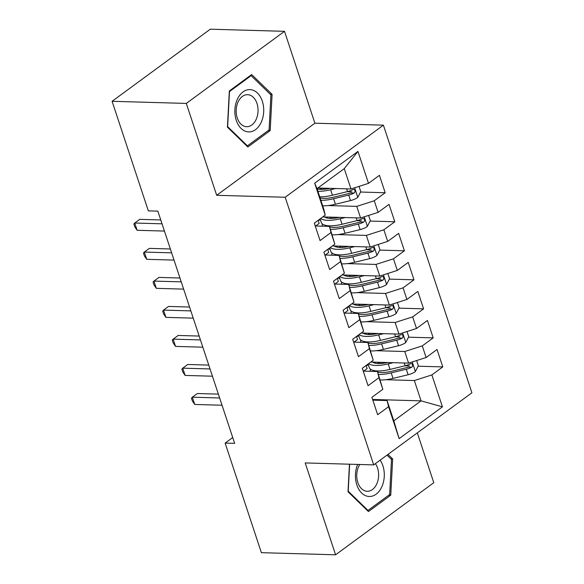 <?xml version="1.0" encoding="UTF-8"?>
<svg xmlns="http://www.w3.org/2000/svg" width="584" height="584" viewBox="0 0 584 584"><rect width="100%" height="100%" fill="white"/><g stroke="black" fill="none" stroke-linecap="round" stroke-linejoin="round"><path stroke-width="0.88" d="M284.51 31.324L186.303 103.419L216.693 195.297L314.893 123.195L284.51 31.324L210.298 29.2L112.099 101.295L148.336 210.875L157.848 211.145L234.651 443.365L225.132 443.095L261.377 552.676L335.588 554.8L433.788 482.705L417.304 432.875M314.893 123.195L383.396 125.158L471.901 392.791L373.702 464.893L285.189 197.253L383.396 125.158M372.614 399.471L421.064 400.858L442.431 406.858L431.875 374.928L442.796 366.905L437.036 349.488L426.116 357.51L422.276 345.896L433.197 337.88L427.437 320.463L416.516 328.485L412.669 316.871L423.597 308.848L417.837 291.438L406.909 299.453L403.069 287.846L413.998 279.824L408.238 262.406L397.31 270.428L393.47 258.814L404.398 250.799L398.638 233.381L387.71 241.396L383.87 229.789L394.799 221.767L389.032 204.356L378.111 212.372L374.271 200.757L385.192 192.742L379.432 175.324L368.511 183.347L350.984 188.961L344.261 168.637L317.01 188.647L323.726 208.97L325.222 215.124L314.666 183.194L357.956 151.417L368.511 183.347M442.431 406.858L399.142 438.635L388.586 406.705L387.09 400.551L372.84 400.142M325.222 215.124L314.301 223.146L320.061 240.564L330.982 232.542L334.822 244.156L323.901 252.171L329.661 269.589L340.582 261.566L344.421 273.181L333.5 281.196L339.26 298.614L350.181 290.598L354.021 302.205L343.1 310.228L348.86 327.646L359.788 319.623L363.628 331.238L352.7 339.253L358.459 356.671L369.387 348.655L373.227 360.262L362.299 368.285L368.059 385.695L378.987 377.68L382.827 389.287L371.898 397.31L377.658 414.728L388.586 406.705M328.157 205.553L356.744 206.371L360.583 217.985L322.806 216.905M374.271 200.757L356.744 206.371M378.111 212.372L360.583 217.985M314.666 183.194L317.01 188.647M337.756 234.586L366.343 235.403L370.183 247.01L332.406 245.93M383.87 229.789L366.343 235.403M387.71 241.396L370.183 247.01M330.982 232.542L329.486 226.38L315.236 225.979M329.486 226.38L334.822 244.156M347.363 263.61L375.943 264.428L379.782 276.042L342.005 274.954M393.47 258.814L375.943 264.428M397.31 270.428L379.782 276.042M340.582 261.566L339.085 255.412L324.835 255.004M339.085 255.412L344.421 273.181M356.963 292.635L385.542 293.453L389.382 305.067L351.604 303.987M403.069 287.846L385.542 293.453M406.909 299.453L389.382 305.067M350.181 290.598L348.684 284.437L334.435 284.028M348.684 284.437L354.021 302.205M366.562 321.667L395.142 322.485L398.981 334.092L361.204 333.011M412.669 316.871L395.142 322.485M416.516 328.485L398.981 334.092M359.788 319.623L358.284 313.469L344.042 313.06M358.284 313.469L363.628 331.238M376.162 350.692L404.741 351.51L408.581 363.124L370.803 362.043M422.276 345.896L404.741 351.51M426.116 357.51L408.581 363.124M369.387 348.655L367.883 342.494L353.641 342.085M367.883 342.494L373.227 360.262M385.761 379.717L414.341 380.542L421.064 400.858L393.806 420.867L387.09 400.551M431.875 374.928L414.341 380.542M378.987 377.68L377.483 371.519L363.241 371.11M377.483 371.519L382.827 389.287M186.303 103.419L112.099 101.295M373.702 464.893L305.198 462.929L335.588 554.8M216.693 195.297L285.189 197.253M232.717 437.526L225.132 443.095M317.878 188.012L350.984 188.961M366.124 365.474L367.139 368.562L363.649 371.125M356.525 336.45L357.539 339.538L354.05 342.1M346.925 307.425L347.94 310.505L344.451 313.068M337.318 278.393L338.34 281.481L334.851 284.043M327.719 249.368L328.741 252.449L325.252 255.018M318.119 220.343L319.141 223.424L315.652 225.986M399.142 438.635L393.806 420.867M344.261 168.637L357.956 151.417M349.451 464.192L348.006 491.75L368.431 511.562L390.762 495.166L392.667 458.958L387.973 454.41M247.857 146.978L270.188 130.582L272.093 94.374L251.66 74.562L229.329 90.958L227.424 127.166L247.857 146.978M442.796 366.905L418.144 366.204M409.464 365.949L404.836 365.818M433.197 337.88L408.544 337.172M399.865 336.924L395.237 336.793M423.597 308.848L398.945 308.148M390.265 307.899L385.637 307.768M413.998 279.824L389.346 279.115M380.666 278.867L376.038 278.736M404.398 250.799L379.746 250.091M371.066 249.843L366.438 249.711M394.799 221.767L370.147 221.066M361.467 220.818L356.839 220.679M385.192 192.742L360.547 192.034M351.86 191.786L347.239 191.654M390.93 458.914L392.667 458.958M388.871 495.115L390.762 495.166M268.297 130.531L270.188 130.582M270.356 94.323L272.093 94.374M218.365 394.12L197.348 393.521L192.333 397.193L219.635 397.981M194.735 404.456L192.428 401.084L191.464 398.179L192.333 397.193L194.735 404.456L222.037 405.238M387.535 362.518A20.666 7.096 161.7 0 1 372.519 362.087M393.222 362.679L388.236 363.898A24.9 8.548 161.7 0 1 368.628 363.635M416.626 360.547L418.356 365.796L415.312 371.636A8.629 2.964 161.7 0 1 408.121 374.745L393.032 378.41A24.9 8.548 161.7 0 1 380.279 379.958M368.526 365.328L366.409 365.27M377.315 371.519A20.666 7.096 161.7 0 1 377.753 370.971M378.454 374.446A24.9 8.548 -18.3 0 0 391.207 372.891L406.296 369.227A8.629 2.964 -18.3 0 0 411.691 367.219L412.523 366.292L412.523 364.423L411.8 363.635L410.537 363.737A8.629 2.964 161.7 0 1 405.15 365.745L390.054 369.409A24.9 8.548 161.7 0 1 369.256 367.533L368.095 364.029M374.629 362.153A20.666 7.096 -18.3 0 0 374.081 362.876M374.767 363.087L375.132 362.686A7.65 2.628 -18.3 0 0 375.519 362.175M379.235 363.547L378.812 362.27L377.68 363.511M370.38 369.088A24.9 8.548 -18.3 0 0 370.402 371.015A24.9 8.548 -18.3 0 0 370.526 371.322L370.402 371.015M411.691 367.219L408.267 367.117A4.395 1.511 161.7 0 1 406.785 367.577L391.689 371.249A20.666 7.096 161.7 0 1 377.666 372.059M376.132 371.482A20.666 7.096 161.7 0 1 375.132 370.782M208.765 365.095L187.749 364.489L182.734 368.168L210.036 368.949M185.135 375.424L182.828 372.059L181.865 369.154L182.734 368.168L185.135 375.424L212.437 376.206M199.159 336.063L178.149 335.464L173.134 339.143L200.436 339.924M175.536 346.4L173.229 343.027L172.265 340.129L173.134 339.143L175.536 346.4L202.838 347.181M377.936 333.493A20.666 7.096 161.7 0 1 362.919 333.062M383.622 333.654L378.629 334.866A24.9 8.548 161.7 0 1 359.029 334.61M407.026 331.522L408.756 336.764L405.705 342.611A8.629 2.964 161.7 0 1 398.522 345.713L383.433 349.378A24.9 8.548 161.7 0 1 370.679 350.933M358.926 336.304L356.809 336.238M367.716 342.487A20.666 7.096 161.7 0 1 368.154 341.947M368.854 345.414A24.9 8.548 -18.3 0 0 381.608 343.866L396.697 340.202A8.629 2.964 -18.3 0 0 402.091 338.187L402.924 337.267L402.924 335.398L402.201 334.603L400.938 334.705A8.629 2.964 161.7 0 1 395.55 336.72L380.454 340.384A24.9 8.548 161.7 0 1 359.649 338.501L358.496 335.004M365.029 333.121A20.666 7.096 -18.3 0 0 364.482 333.851M365.168 334.055L365.533 333.654A7.65 2.628 -18.3 0 0 365.92 333.15M369.636 334.522L369.212 333.245L368.081 334.486M360.781 340.063A24.9 8.548 -18.3 0 0 360.803 341.99A24.9 8.548 -18.3 0 0 360.927 342.297L360.803 341.99M402.091 338.187L398.668 338.092A4.395 1.511 161.7 0 1 397.178 338.552L382.089 342.217A20.666 7.096 161.7 0 1 368.066 343.034M366.533 342.458A20.666 7.096 161.7 0 1 365.533 341.749M368.336 304.461A20.666 7.096 161.7 0 1 353.32 304.03M374.023 304.629L369.03 305.841A24.9 8.548 161.7 0 1 349.429 305.578M397.427 302.49L399.157 307.739L396.105 313.586A8.629 2.964 161.7 0 1 388.922 316.689L373.833 320.353A24.9 8.548 161.7 0 1 361.08 321.901M349.327 307.272L347.21 307.213M358.116 313.462A20.666 7.096 161.7 0 1 358.554 312.922M359.255 316.389A24.9 8.548 -18.3 0 0 372.008 314.842L387.097 311.17A8.629 2.964 -18.3 0 0 392.492 309.162L393.324 308.235L393.324 306.366L392.601 305.578L391.338 305.68A8.629 2.964 161.7 0 1 385.951 307.688L370.855 311.352A24.9 8.548 161.7 0 1 350.05 309.476L348.896 305.972M355.43 304.096A20.666 7.096 -18.3 0 0 354.875 304.819M355.568 305.031L355.933 304.629A7.65 2.628 -18.3 0 0 356.32 304.118M360.036 305.498L359.613 304.213L358.481 305.454M351.181 311.038A24.9 8.548 -18.3 0 0 351.203 312.958A24.9 8.548 -18.3 0 0 351.327 313.265L351.203 312.958M392.492 309.162L389.068 309.067A4.395 1.511 161.7 0 1 387.579 309.527L372.49 313.192A20.666 7.096 161.7 0 1 358.466 314.01M356.933 313.425A20.666 7.096 161.7 0 1 355.933 312.725M357.656 464.433A21.155 14.439 91.6 0 0 361.912 493.261A21.155 14.439 91.6 0 0 381.775 486.903A21.155 14.439 91.6 0 0 380.147 460.163M359.773 464.492A16.016 10.928 91.6 0 0 358.671 466.528A16.016 10.928 91.6 0 0 357.912 482.771A16.016 10.928 91.6 0 0 367.234 491.29A16.016 10.928 91.6 0 0 376.709 484.034A16.016 10.928 91.6 0 0 375.388 463.652M387.017 455.119L391.492 459.455L389.652 494.538L368.015 510.423L348.225 491.224L349.641 464.2M367.234 510.401L368.015 510.423M237.367 99.2A21.155 14.439 91.6 0 0 241.119 128.473A21.155 14.439 91.6 0 0 261.201 122.312A21.155 14.439 91.6 0 0 257.442 93.038A21.155 14.439 91.6 0 0 237.367 99.2M238.089 101.945A16.016 10.928 91.6 0 0 237.338 118.187A16.016 10.928 91.6 0 0 246.66 126.706A16.016 10.928 91.6 0 0 256.135 119.443A16.016 10.928 91.6 0 0 256.894 103.207A16.016 10.928 91.6 0 0 247.572 94.681A16.016 10.928 91.6 0 0 238.089 101.945M270.918 94.871L269.078 129.955L247.441 145.839L227.643 126.64L229.49 91.557L251.127 75.672L270.918 94.871M246.66 145.817L247.441 145.839M250.186 75.643L251.127 75.672M189.559 307.038L168.55 306.432L163.535 310.111L190.837 310.9M165.936 317.368L163.63 314.002L162.666 311.097L163.535 310.111L165.936 317.368L193.238 318.156M179.96 278.013L158.95 277.407L153.935 281.087L181.237 281.868M156.337 288.343L154.03 284.977L153.066 282.072L153.935 281.087L156.337 288.343L183.639 289.124M358.737 275.436A20.666 7.096 161.7 0 1 343.721 275.006M364.423 275.597L359.43 276.809A24.9 8.548 161.7 0 1 339.83 276.553M387.82 273.465L389.557 278.707L386.506 284.554A8.629 2.964 161.7 0 1 379.323 287.664L364.233 291.328A24.9 8.548 161.7 0 1 351.473 292.876M339.727 278.247L337.603 278.188M348.509 284.437A20.666 7.096 161.7 0 1 348.955 283.89M349.655 287.357A24.9 8.548 -18.3 0 0 362.409 285.81L377.498 282.145A8.629 2.964 -18.3 0 0 382.885 280.137L383.724 279.21L383.724 277.342L382.994 276.553L381.739 276.655A8.629 2.964 161.7 0 1 376.344 278.663L361.255 282.327A24.9 8.548 161.7 0 1 340.45 280.451L339.297 276.947M345.83 275.064A20.666 7.096 -18.3 0 0 345.275 275.794M345.969 276.006L346.334 275.604A7.65 2.628 -18.3 0 0 346.721 275.093M350.437 276.466L350.013 275.188L348.882 276.429M341.582 282.006A24.9 8.548 -18.3 0 0 341.603 283.933A24.9 8.548 -18.3 0 0 341.728 284.24L341.603 283.933M382.885 280.137L379.469 280.035A4.395 1.511 161.7 0 1 377.979 280.495L362.89 284.16A20.666 7.096 161.7 0 1 348.867 284.977M347.334 284.401A20.666 7.096 161.7 0 1 346.334 283.7M349.137 246.411A20.666 7.096 161.7 0 1 334.121 245.981M354.824 246.572L349.831 247.784A24.9 8.548 161.7 0 1 330.23 247.528M378.22 244.441L379.958 249.682L376.906 255.529A8.629 2.964 161.7 0 1 369.723 258.632L354.634 262.296A24.9 8.548 161.7 0 1 341.874 263.851M330.121 249.222L328.004 249.156M338.91 255.405A20.666 7.096 161.7 0 1 339.355 254.865M340.056 258.332A24.9 8.548 -18.3 0 0 352.809 256.785L367.898 253.12A8.629 2.964 -18.3 0 0 373.286 251.105L374.125 250.186L374.125 248.309L373.395 247.521L372.139 247.623A8.629 2.964 161.7 0 1 366.745 249.631L351.656 253.303A24.9 8.548 161.7 0 1 330.851 251.419L329.697 247.923M336.231 246.039A20.666 7.096 -18.3 0 0 335.676 246.769M336.369 246.974L336.734 246.572A7.65 2.628 -18.3 0 0 337.121 246.068M340.837 247.441L340.414 246.156L339.282 247.404M331.982 252.982A24.9 8.548 -18.3 0 0 332.004 254.901A24.9 8.548 -18.3 0 0 332.128 255.215L332.004 254.901M373.286 251.105L369.869 251.011A4.395 1.511 161.7 0 1 368.38 251.47L353.291 255.135A20.666 7.096 161.7 0 1 339.267 255.953M337.734 255.376A20.666 7.096 161.7 0 1 336.727 254.668M170.36 248.981L149.343 248.382L144.336 252.062L171.638 252.843M146.737 259.318L144.43 255.945L143.467 253.047L144.336 252.062L146.737 259.318L174.039 260.099M339.538 217.379A20.666 7.096 161.7 0 1 324.522 216.949M345.224 217.547L340.231 218.759A24.9 8.548 161.7 0 1 320.631 218.496M368.621 215.408L370.358 220.657L367.307 226.497A8.629 2.964 161.7 0 1 360.124 229.607L345.034 233.272A24.9 8.548 161.7 0 1 332.274 234.819M320.521 220.19L318.404 220.132M329.31 226.38A20.666 7.096 161.7 0 1 329.756 225.833M330.456 229.308A24.9 8.548 -18.3 0 0 343.209 227.753L358.299 224.088A8.629 2.964 -18.3 0 0 363.686 222.081L364.526 221.153L364.526 219.285L363.796 218.496L362.54 218.598A8.629 2.964 161.7 0 1 357.145 220.606L342.056 224.271A24.9 8.548 161.7 0 1 321.251 222.394L320.098 218.891M326.631 217.014A20.666 7.096 -18.3 0 0 326.076 217.737M326.77 217.949L327.135 217.547A7.65 2.628 -18.3 0 0 327.522 217.036M331.238 218.416L330.814 217.131L329.675 218.372M322.383 223.957A24.9 8.548 -18.3 0 0 322.404 225.877A24.9 8.548 -18.3 0 0 322.529 226.183L322.404 225.877M363.686 222.081L360.27 221.986A4.395 1.511 161.7 0 1 358.78 222.446L343.691 226.11A20.666 7.096 161.7 0 1 329.668 226.928M328.135 226.344A20.666 7.096 161.7 0 1 327.128 225.643M160.761 219.956L139.744 219.35L134.736 223.03L162.038 223.811M137.138 230.286L134.831 226.921L133.867 224.015L134.736 223.03L137.138 230.286L164.44 231.067M329.938 188.355A20.666 7.096 161.7 0 1 317.09 188.895M335.625 188.515L330.632 189.727A24.9 8.548 161.7 0 1 317.878 191.282M359.021 186.384L360.759 191.625L357.707 197.472A8.629 2.964 161.7 0 1 350.524 200.575L335.435 204.247A24.9 8.548 161.7 0 1 322.675 205.794M319.835 197.195A20.666 7.096 161.7 0 1 320.156 196.808M320.85 200.276A24.9 8.548 -18.3 0 0 333.61 198.728L348.699 195.063A8.629 2.964 -18.3 0 0 354.087 193.056L354.926 192.129L354.926 190.26L354.196 189.464L352.933 189.566A8.629 2.964 161.7 0 1 347.546 191.581L332.457 195.246A24.9 8.548 161.7 0 1 319.703 196.793M317.17 188.917L317.528 188.515A7.65 2.628 -18.3 0 0 317.915 188.012M321.638 189.384L321.215 188.106L320.076 189.347M354.087 193.056L350.663 192.954A4.395 1.511 161.7 0 1 349.181 193.413L334.092 197.078A20.666 7.096 161.7 0 1 320.068 197.896M415.385 371.49L412.231 361.956M390.054 369.409L388.236 363.898M393.032 378.41L391.207 372.891M405.15 365.745L404.238 363M408.121 374.745L406.296 369.227M405.785 342.465L402.631 332.924M380.454 340.384L378.629 334.866M383.433 349.378L381.608 343.866M395.55 336.72L394.638 333.968M398.522 345.713L396.697 340.202M396.186 313.44L393.032 303.899M370.855 311.352L369.03 305.841M373.833 320.353L372.008 314.842M385.951 307.688L385.038 304.943M388.922 316.689L387.097 311.17M386.586 284.408L383.433 274.874M361.255 282.327L359.43 276.809M364.233 291.328L362.409 285.81M376.344 278.663L375.439 275.918M379.323 287.664L377.498 282.145M376.987 255.383L373.833 245.842M351.656 253.303L349.831 247.784M354.634 262.296L352.809 256.785M366.745 249.631L365.839 246.886M369.723 258.632L367.898 253.12M367.387 226.351L364.233 216.817M342.056 224.271L340.231 218.759M345.034 233.272L343.209 227.753M357.145 220.606L356.24 217.861M360.124 229.607L358.299 224.088M357.788 197.326L354.634 187.785M332.457 195.246L330.632 189.727M335.435 204.247L333.61 198.728M347.546 191.581L346.641 188.829M350.524 200.575L348.699 195.063M381.002 363.482L380.622 362.321M371.402 334.457L371.022 333.296M361.803 305.432L361.423 304.264M352.203 276.4L351.823 275.239M342.604 247.375L342.224 246.214M333.004 218.35L332.617 217.182M323.405 189.318L323.018 188.157"/></g></svg>
